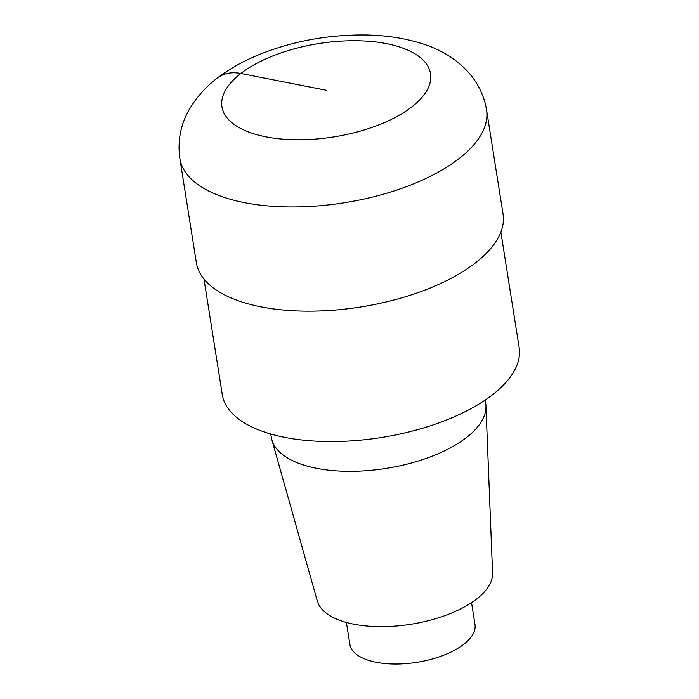 <?xml version="1.0" encoding="UTF-8"?>
<svg xmlns="http://www.w3.org/2000/svg" width="699" height="699" viewBox="0 0 699 699"><rect width="100%" height="100%" fill="white"/><g stroke="black" fill="none" stroke-linecap="round" stroke-linejoin="round"><path stroke-width="1.05" d="M203.986 279.084L222.282 394.586A150.294 67.296 -9 0 0 330.723 441.576A150.294 67.296 -9 0 0 492.253 394.979A150.294 67.296 -9 0 0 519.156 347.56L500.86 232.068M271.544 438.317A108.494 48.581 -9 0 0 271.928 439.924L317.267 600.93A88.869 39.791 -9 0 0 383.192 626.654A88.869 39.791 -9 0 0 476.465 599.113A88.869 39.791 -9 0 0 492.577 573.163L485.945 406.014A108.494 48.581 -9 0 0 485.814 404.372L485.316 399.994M271.928 439.924A108.494 48.581 -9 0 0 352.401 471.318A108.494 48.581 -9 0 0 466.268 437.688A108.494 48.581 -9 0 0 485.945 406.014M346.398 622.451L349.849 644.242A63.347 28.362 -9 0 0 395.555 664.05A63.347 28.362 -9 0 0 463.638 644.408A63.347 28.362 -9 0 0 474.979 624.425L471.528 602.634M475.25 263.042A155.257 69.516 -9 0 0 503.044 214.06L486.539 109.848C480.685 74.583 451.379 52.434 421.217 43.408C403.751 37.973 384.721 35.151 364.118 34.95C325.979 34.767 289.884 41.774 255.843 55.964C243.156 61.372 231.666 67.751 221.365 75.108C207.83 84.57 197.048 96.182 189.018 109.953C180.543 124.841 177.485 140.997 179.844 158.428L196.349 262.632A155.257 69.516 -9 0 0 308.381 311.177A155.257 69.516 -9 0 0 475.25 263.042M217.319 78.122A49.681 34.373 52.3 0 1 240.867 73.474L326.241 90.258M179.844 158.437A155.257 69.516 -9 0 0 291.876 206.965A155.257 69.516 -9 0 0 458.745 158.83A155.257 69.516 -9 0 0 486.539 109.848M411.615 107.052A105.575 47.27 -9 0 0 335.791 41.512A105.575 47.27 -9 0 0 231.308 122.211A105.575 47.27 -9 0 0 411.615 107.052M271.535 438.308L270.67 433.992"/></g></svg>
